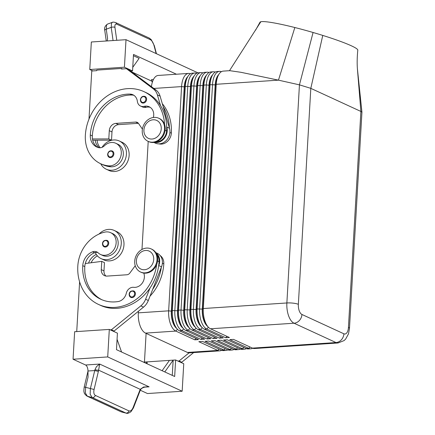 <?xml version="1.0" encoding="UTF-8"?>
<svg xmlns="http://www.w3.org/2000/svg" width="435" height="435" viewBox="0 0 435 435"><rect width="100%" height="100%" fill="white"/><g stroke="black" fill="none" stroke-linecap="round" stroke-linejoin="round"><path stroke-width="0.65" d="M142.033 102.856L140.347 99.784C140.994 96.945 142.544 95.831 144.991 96.439A3.534 3.001 114.7 0 1 145.328 96.624A3.534 3.001 114.7 0 1 146.606 99.441A3.534 3.001 114.7 0 1 142.033 102.856A3.534 3.001 114.7 0 1 140.418 99.849M109.294 157.383L107.614 154.316C108.255 151.472 109.805 150.358 112.252 150.967A3.534 3.001 114.7 0 1 112.589 151.152A3.534 3.001 114.7 0 1 113.872 153.968A3.534 3.001 114.7 0 1 109.294 157.383A3.534 3.001 114.7 0 1 107.679 154.381M102.035 147.351A15.546 13.208 114.7 0 1 113.676 139.978A15.546 13.208 114.7 0 1 119.31 140.994A15.546 13.208 114.7 0 1 125.916 157.475A15.546 13.208 114.7 0 1 111.931 170.243A15.546 13.208 114.7 0 1 106.298 169.226A15.546 13.208 114.7 0 1 100.719 163.75M106.298 169.226L109.006 170.476A15.546 13.208 -65.3 0 0 114.639 171.493A15.546 13.208 -65.3 0 0 128.624 158.726A15.546 13.208 -65.3 0 0 122.017 142.24L119.31 140.994M156.078 141.93A10.598 9.004 -65.3 0 0 162.614 139.298A10.598 9.004 -65.3 0 0 166.605 130.973A45.218 38.416 -65.3 0 0 166.659 126.574A45.218 38.416 -65.3 0 0 160.515 105.574A45.218 38.416 -65.3 0 0 145.921 92.546L143.887 91.611A45.218 38.416 114.7 0 1 164.577 124.486M153.337 117.483A9.891 8.406 -65.3 0 0 149.194 106.776A9.891 8.406 -65.3 0 0 144.154 106.357A7.063 6.003 114.7 0 1 140.554 106.058A7.063 6.003 114.7 0 1 137.362 101.35A9.891 8.406 -65.3 0 0 132.887 94.754A9.891 8.406 -65.3 0 0 130.011 94.096A39.563 33.615 -65.3 0 0 90.301 134.981A14.132 12.006 -65.3 0 0 96.766 146.992A14.132 12.006 -65.3 0 0 98.555 147.623A7.063 6.003 -65.3 0 0 104.378 145.812A12.011 10.206 114.7 0 1 112.937 142.501A12.011 10.206 114.7 0 1 115.802 143.267A12.011 10.206 114.7 0 1 120.674 156.823A12.011 10.206 114.7 0 1 108.614 165.849A33.424 28.4 114.7 0 1 100.643 163.718A33.424 28.4 114.7 0 1 85.352 135.312A45.218 38.416 114.7 0 1 143.887 91.611M100.643 163.718L102.671 164.653A33.424 28.4 -65.3 0 0 110.642 166.784A12.011 10.206 -65.3 0 0 122.703 157.758A12.011 10.206 -65.3 0 0 117.831 144.202L115.802 143.267M162.304 103.688A45.218 38.416 114.7 0 1 171.341 133.159A10.598 9.004 114.7 0 1 167.355 141.478A10.598 9.004 114.7 0 1 158.927 143.865M348.44 327.424A8.477 1.876 3.3 0 1 349.474 328.409L361.942 112.138L360.892 111.442L348.44 327.424A8.477 4.056 -93.8 0 1 343.9 333.808A8.477 7.205 114.7 0 1 341.388 339.789A8.477 7.205 114.7 0 1 335.999 342.557A16.954 8.118 86.2 0 0 338.077 342.97L254.518 348.527A16.954 8.118 -93.8 0 1 252.441 348.12L233.492 339.387L229.778 339.632L248.728 348.364A16.954 8.118 86.2 0 0 250.805 348.778L248.331 348.941A16.954 8.118 -93.8 0 1 246.253 348.533L227.304 339.795L223.59 340.045L242.54 348.778A16.954 8.118 86.2 0 0 244.617 349.191L242.143 349.354A16.954 8.118 -93.8 0 1 240.066 348.941L221.116 340.208L217.402 340.458L236.352 349.191A16.954 8.118 86.2 0 0 238.429 349.599L235.949 349.767A16.954 8.118 -93.8 0 1 233.872 349.354L214.923 340.621L211.209 340.866L230.158 349.604A16.954 8.118 86.2 0 0 232.236 350.012L229.762 350.175A16.954 8.118 -93.8 0 1 227.684 349.767L208.735 341.035L205.021 341.279L223.971 350.012A16.954 8.118 86.2 0 0 226.048 350.425L223.574 350.588A16.954 8.118 -93.8 0 1 221.497 350.18L202.547 341.442L198.833 341.692L217.783 350.425A16.954 8.118 86.2 0 0 219.86 350.838A16.954 8.118 86.2 0 0 221.687 350.262M226.048 350.425A16.954 8.118 86.2 0 0 227.875 349.849M232.236 350.012A16.954 8.118 86.2 0 0 234.063 349.435M238.429 349.599A16.954 8.118 86.2 0 0 240.256 349.028M244.617 349.191A16.954 8.118 86.2 0 0 246.444 348.614M250.805 348.778A16.954 8.118 86.2 0 0 252.632 348.201M190.465 73.749A16.954 8.118 86.2 0 0 188.578 73.417A16.954 8.118 86.2 0 0 184.636 76.016A16.954 8.118 86.2 0 0 181.58 86.598L168.655 310.835A16.954 8.118 86.2 0 0 170.357 323.602A16.954 8.118 86.2 0 0 175.822 331.084L194.771 339.822L198.485 339.572L179.535 330.839A16.954 8.118 -93.8 0 1 177.018 328.806L175.686 327.234A14.98 7.172 -93.8 0 1 173.086 322.417A14.98 7.172 -93.8 0 1 171.58 311.139L184.511 86.902A14.98 7.172 -93.8 0 1 186.947 77.936L188.056 76.201A16.954 8.118 -93.8 0 1 188.35 75.772A16.954 8.118 -93.8 0 1 192.292 73.172L194.766 73.009A16.954 8.118 86.2 0 0 190.824 75.608A16.954 8.118 86.2 0 0 187.773 86.184L174.843 310.421A16.954 8.118 86.2 0 0 176.545 323.194A16.954 8.118 86.2 0 0 182.009 330.676L200.959 339.409L202.21 338.028M177.018 328.806A16.954 8.118 -93.8 0 1 174.071 323.357A16.954 8.118 -93.8 0 1 172.363 310.585L185.294 86.347A16.954 8.118 -93.8 0 1 188.056 76.201M188.578 73.417L158.248 75.44A16.954 8.118 86.2 0 0 154.305 78.039A16.954 8.118 86.2 0 0 151.429 86.657M187.844 76.533A14.98 7.172 86.2 0 0 186.958 77.571A14.98 7.172 86.2 0 0 184.261 86.918L171.33 311.155L168.655 310.835L138.325 312.852A16.954 8.118 86.2 0 0 140.032 325.625A16.954 8.118 86.2 0 0 145.491 333.107L175.822 331.084L177.447 329.29M194.037 76.12A14.98 7.172 86.2 0 0 193.145 77.164A14.98 7.172 86.2 0 0 190.454 86.505L177.523 310.742L172.363 310.585L171.33 311.155A14.98 7.172 86.2 0 0 172.842 322.433A14.98 7.172 86.2 0 0 176.762 328.507M215.222 72.101A16.954 8.118 86.2 0 0 213.335 71.77A16.954 8.118 86.2 0 0 209.393 74.369A16.954 8.118 86.2 0 0 206.337 84.945L193.412 309.187A16.954 8.118 86.2 0 0 195.114 321.954A16.954 8.118 86.2 0 0 200.578 329.436L219.528 338.174L223.242 337.924L204.292 329.192A16.954 8.118 -93.8 0 1 201.775 327.158A16.954 8.118 -93.8 0 1 198.828 321.71A16.954 8.118 -93.8 0 1 197.126 308.937L210.051 84.7A16.954 8.118 -93.8 0 1 212.813 74.554A16.954 8.118 -93.8 0 1 213.106 74.124A16.954 8.118 -93.8 0 1 217.049 71.525L219.523 71.362A16.954 8.118 86.2 0 0 215.581 73.961A16.954 8.118 86.2 0 0 212.53 84.537L199.6 308.774A16.954 8.118 86.2 0 0 201.307 321.547A16.954 8.118 86.2 0 0 206.766 329.029L225.716 337.761L226.967 336.38M225.716 337.761L229.43 337.511L210.48 328.778A16.954 8.118 -93.8 0 1 207.963 326.75A16.954 8.118 -93.8 0 1 205.021 321.296A16.954 8.118 -93.8 0 1 203.314 308.529L216.244 84.287A16.954 8.118 -93.8 0 1 219.006 74.14A16.954 8.118 -93.8 0 1 219.294 73.711A16.954 8.118 -93.8 0 1 223.237 71.112L229.783 70.677L240.832 72.281L278.46 80.149L294.843 27.525A50.868 4.812 15.9 0 1 313.075 32.489A50.868 4.812 15.9 0 1 322.765 35.42A50.868 4.812 15.9 0 1 357.798 50.172A50.868 4.812 15.9 0 1 357.787 50.215M209.034 72.509A16.954 8.118 86.2 0 0 207.147 72.183A16.954 8.118 86.2 0 0 203.199 74.782A16.954 8.118 86.2 0 0 200.149 85.358L187.219 309.6A16.954 8.118 86.2 0 0 188.926 322.368A16.954 8.118 86.2 0 0 194.391 329.85L213.34 338.582L217.054 338.338L198.104 329.605A16.954 8.118 -93.8 0 1 195.581 327.571A16.954 8.118 -93.8 0 1 192.64 322.123A16.954 8.118 -93.8 0 1 190.932 309.35L203.863 85.113A16.954 8.118 -93.8 0 1 206.625 74.967A16.954 8.118 -93.8 0 1 206.913 74.537A16.954 8.118 -93.8 0 1 210.861 71.938L213.335 71.77M202.84 72.922A16.954 8.118 86.2 0 0 200.954 72.596A16.954 8.118 86.2 0 0 197.011 75.195A16.954 8.118 86.2 0 0 193.961 85.771L181.031 310.008A16.954 8.118 86.2 0 0 182.738 322.781A16.954 8.118 86.2 0 0 188.203 330.263L207.152 338.995L210.861 338.751L191.917 330.013A16.954 8.118 -93.8 0 1 189.394 327.985A16.954 8.118 -93.8 0 1 186.452 322.531A16.954 8.118 -93.8 0 1 184.744 309.763L197.675 85.526A16.954 8.118 -93.8 0 1 200.437 75.38A16.954 8.118 -93.8 0 1 200.725 74.945A16.954 8.118 -93.8 0 1 204.667 72.346L207.147 72.183M200.959 339.409L204.673 339.159L185.723 330.426A16.954 8.118 -93.8 0 1 183.206 328.398A16.954 8.118 -93.8 0 1 180.259 322.944A16.954 8.118 -93.8 0 1 178.557 310.177L191.487 85.934A16.954 8.118 -93.8 0 1 194.244 75.788A16.954 8.118 -93.8 0 1 194.537 75.358A16.954 8.118 -93.8 0 1 198.48 72.759L200.954 72.596M183.206 328.398L181.879 326.821A14.98 7.172 -93.8 0 1 179.274 322.009A14.98 7.172 -93.8 0 1 177.768 310.726L190.699 86.489A14.98 7.172 -93.8 0 1 193.14 77.528L194.244 75.788M196.653 73.336A16.954 8.118 86.2 0 0 194.766 73.009M200.225 75.712A14.98 7.172 86.2 0 0 199.339 76.75A14.98 7.172 86.2 0 0 196.642 86.092L183.711 310.334L181.031 310.008L178.557 310.177L177.523 310.742A14.98 7.172 86.2 0 0 179.03 322.025A14.98 7.172 86.2 0 0 182.95 328.093M189.394 327.985L188.067 326.408A14.98 7.172 -93.8 0 1 185.468 321.596A14.98 7.172 -93.8 0 1 183.961 310.318L196.886 86.076A14.98 7.172 -93.8 0 1 199.328 77.115L200.437 75.38M206.413 75.298A14.98 7.172 86.2 0 0 205.527 76.337A14.98 7.172 86.2 0 0 202.83 85.679L189.899 309.921L184.744 309.763L183.711 310.334A14.98 7.172 86.2 0 0 185.218 321.612A14.98 7.172 86.2 0 0 189.138 327.685M195.581 327.571L194.255 326A14.98 7.172 -93.8 0 1 191.656 321.182A14.98 7.172 -93.8 0 1 190.149 309.905L203.08 85.662A14.98 7.172 -93.8 0 1 205.516 76.701L206.625 74.967M212.601 74.885A14.98 7.172 86.2 0 0 211.714 75.924A14.98 7.172 86.2 0 0 209.017 85.271L196.093 309.508L190.932 309.35L189.899 309.921A14.98 7.172 86.2 0 0 191.405 321.199A14.98 7.172 86.2 0 0 195.331 327.272M201.775 327.158L200.443 325.587A14.98 7.172 -93.8 0 1 197.843 320.769A14.98 7.172 -93.8 0 1 196.337 309.492L209.268 85.255A14.98 7.172 -93.8 0 1 211.709 76.288L212.813 74.554M218.794 74.472A14.98 7.172 86.2 0 0 217.902 75.516A14.98 7.172 86.2 0 0 215.211 84.858L202.28 309.095L197.126 308.937L196.093 309.508A14.98 7.172 86.2 0 0 197.599 320.785A14.98 7.172 86.2 0 0 201.519 326.859M207.963 326.75L206.636 325.173A14.98 7.172 -93.8 0 1 204.031 320.361A14.98 7.172 -93.8 0 1 202.525 309.078L215.456 84.841A14.98 7.172 -93.8 0 1 217.897 75.88L219.006 74.14M221.41 71.688A16.954 8.118 86.2 0 0 219.523 71.362M357.793 50.172C357.102 57.202 356.983 63.586 357.439 69.317L360.892 111.442L310.71 88.31L299.443 84.852L286.872 302.967L203.314 308.529L202.28 309.095A14.98 7.172 86.2 0 0 203.787 320.377A14.98 7.172 86.2 0 0 207.707 326.446M164.539 129.043A12.718 10.804 -65.3 0 0 158.721 118.233A12.718 10.804 -65.3 0 0 142.256 130.522A12.718 10.804 -65.3 0 0 148.074 141.332A12.718 10.804 -65.3 0 0 164.539 129.043M161.249 128.831A9.891 8.406 -65.3 0 0 153.136 119.777A9.891 8.406 -65.3 0 0 143.92 129.983A9.891 8.406 -65.3 0 0 152.027 139.037A9.891 8.406 -65.3 0 0 161.249 128.831M148.074 141.332L148.748 141.641A12.718 10.804 -65.3 0 0 165.213 129.353A12.718 10.804 -65.3 0 0 159.395 118.543L158.721 118.233M134.719 261.217A12.718 10.804 114.7 0 1 151.184 248.923A12.718 10.804 114.7 0 1 157.002 259.733A12.718 10.804 114.7 0 1 140.538 272.022A12.718 10.804 114.7 0 1 134.719 261.217M136.383 260.674A9.891 8.406 114.7 0 1 145.605 250.468A9.891 8.406 114.7 0 1 153.713 259.521A9.891 8.406 114.7 0 1 144.491 269.727A9.891 8.406 114.7 0 1 136.383 260.674M151.516 249.086A12.718 10.804 114.7 0 1 151.858 249.239A12.718 10.804 114.7 0 1 157.677 260.043A12.718 10.804 114.7 0 1 141.212 272.337L140.538 272.022M149.999 296.197A45.218 38.416 -65.3 0 0 163.805 263.849A10.598 9.004 -65.3 0 0 160.749 255.992A10.598 9.004 -65.3 0 0 160.162 255.535M143.784 273.093A9.891 8.406 114.7 0 1 142.283 283.082A9.891 8.406 114.7 0 1 133.719 287.317A7.063 6.003 -65.3 0 0 126.297 293.272A9.891 8.406 114.7 0 1 118.048 301.569A39.563 33.615 114.7 0 1 100.866 299.296A39.563 33.615 114.7 0 1 82.764 265.671A14.132 12.006 114.7 0 1 92.546 251.832A7.063 6.003 114.7 0 1 96.804 251.925A7.063 6.003 114.7 0 1 98.207 252.876A12.011 10.206 -65.3 0 0 100.594 254.502A12.011 10.206 -65.3 0 0 106.444 255.068A12.011 10.206 -65.3 0 0 115.933 244.595A12.011 10.206 -65.3 0 0 110.648 232.687A12.011 10.206 -65.3 0 0 104.791 232.121A33.424 28.4 -65.3 0 0 77.816 266.002A45.218 38.416 -65.3 0 0 98.5 304.429A45.218 38.416 -65.3 0 0 156.671 264.562M110.648 232.687L112.676 233.622A12.011 10.206 114.7 0 1 117.961 245.53A12.011 10.206 114.7 0 1 108.478 256.008A12.011 10.206 114.7 0 1 102.622 255.437L100.594 254.502M156.834 254.622A10.598 9.004 114.7 0 1 159.069 261.663A45.218 38.416 114.7 0 1 158.617 266.089L158.808 265.595A11.305 9.603 -65.3 0 0 155.931 252.855M97.766 252.501A7.063 6.003 -65.3 0 0 95.27 252.556A15.546 13.208 -65.3 0 0 101.143 258.646A15.546 13.208 -65.3 0 0 106.776 259.662A15.546 13.208 -65.3 0 0 120.761 246.895A15.546 13.208 -65.3 0 0 114.155 230.414A15.546 13.208 -65.3 0 0 108.522 229.397A15.546 13.208 -65.3 0 0 99.022 234.063M114.155 230.414L116.863 231.665A15.546 13.208 114.7 0 1 123.469 248.146A15.546 13.208 114.7 0 1 109.484 260.913A15.546 13.208 114.7 0 1 103.851 259.896L101.143 258.646M104.139 246.803L102.453 243.736C102.725 241.137 104.269 240.022 107.097 240.386A3.534 3.001 114.7 0 1 108.712 243.388A3.534 3.001 114.7 0 1 107.097 246.4A3.534 3.001 114.7 0 1 104.139 246.803A3.534 3.001 114.7 0 1 102.524 243.801M130.821 297.377L129.135 294.31C129.402 291.711 130.951 290.596 133.779 290.961A3.534 3.001 114.7 0 1 135.394 293.962A3.534 3.001 114.7 0 1 133.773 296.974A3.534 3.001 114.7 0 1 130.821 297.377A3.534 3.001 114.7 0 1 129.2 294.375M146.541 386.818L149.107 386.835L143.621 387.014L140.211 389.336L133.132 407.475C131.93 410.221 130.549 411.369 128.994 410.923L95.314 395.399C93.906 394.48 93.492 392.506 94.08 389.472L98.375 371.408L99.707 364.068L96.526 366.569L94.939 369.728A2.827 0.419 9.2 0 0 98.62 370.169L140.211 389.336A2.827 0.859 -154.4 0 1 140.423 389.961L140.021 390.891A2.827 0.538 -158.8 0 0 139.722 390.467M94.939 369.728L90.382 388.624L90.143 394.262L92.144 397.487L87.37 396.241A2.827 2.403 114.7 0 1 87.027 396.122L120.903 411.733A2.827 2.403 -65.3 0 0 120.914 411.738A2.827 2.403 -65.3 0 0 121.251 411.858L87.37 396.241L85.369 393.012L85.608 387.378L88.039 377.15L87.99 371.006A5.65 2.708 86.2 0 0 87.283 367.183A5.65 2.708 86.2 0 0 85.581 365.003L73.053 359.234L107.717 356.928L182.162 391.239L183.749 363.725L175.626 359.979L174.674 376.492L116.471 349.664L117.423 333.156L109.305 329.415L107.717 356.928M128.994 410.923A2.827 2.403 -65.3 0 1 127.721 412.646A2.827 2.403 -65.3 0 1 125.824 413.011L92.144 397.487A2.827 2.403 -65.3 0 0 94.036 397.122A2.827 2.403 -65.3 0 0 95.314 395.399M87.99 371.006L94.678 370.56L98.375 371.408M107.249 40.939L107.57 38.465L106.265 29.172L106.591 24.947L107.461 24.115C104.976 25.904 104.085 28.047 104.786 30.548A2.827 1.278 -8 0 1 104.884 30.107A2.827 1.278 -8 0 1 106.265 29.172L111.213 27.383A2.827 1.278 -8 0 1 113.296 27.046A2.827 1.278 -8 0 1 114.954 27.454C114.693 24.806 115.28 23.707 116.716 24.164L150.401 39.688A2.827 2.403 -65.3 0 0 149.314 38.117A2.827 2.403 -65.3 0 0 149.167 38.041A2.827 2.403 -65.3 0 0 149.156 38.035A2.827 2.403 -65.3 0 0 148.993 37.97M112.442 22.315L111.539 23.164L111.213 27.383L113.062 40.553M84.227 386.976C83.814 390.054 83.77 391.783 84.107 392.158C84.064 393.289 85.037 394.605 87.033 396.122A2.827 2.403 114.7 0 1 87.022 396.116A2.827 2.403 114.7 0 1 86.929 396.073M120.914 411.738L126.275 413.168M140.413 389.983A2.827 0.859 -154.4 0 0 140.423 389.961C141.255 388.286 143.311 387.242 146.59 386.818L146.59 386.818M115.427 22.489A2.827 2.403 114.7 0 1 115.476 22.511A2.827 2.403 114.7 0 1 115.482 22.517A2.827 2.403 114.7 0 1 115.634 22.593A2.827 2.403 114.7 0 1 116.716 24.164M182.162 391.239L147.498 393.544L140.298 390.228M126.009 39.688L91.345 41.994L89.762 69.513L124.421 67.202L126.009 39.688L197.925 72.835M133.42 55.713L139.14 58.344L132.751 67.338M130.641 71.074L132.544 70.948L133.496 54.44L176.431 74.227M151.945 81.225L131.794 71.938M152.321 82.291L151.391 79.665L153.414 79.529M124.421 67.202L132.544 70.948M89.762 69.513L92.829 70.927M122.54 68.947L121.501 68.469L96.744 70.117L96.711 70.666L91.758 70.997L88.985 119.125M163.223 106.82L169.367 127.825A45.218 38.416 114.7 0 0 163.223 106.82L160.096 96.151A14.132 12.006 -65.3 0 0 156.029 90.105L129.124 69.937L126.422 68.692L153.321 88.86A14.132 12.006 114.7 0 1 157.394 94.906L160.515 105.574M73.053 359.234L74.641 331.72L109.305 329.415M121.566 352.013L117.069 339.311M146.122 363.328L147.155 361.876L169.438 360.392L162.114 370.702M147.046 363.758L147.155 361.876L143.496 362.121M164.778 371.93L173.152 360.147L172.271 375.383M169.438 360.392L175.626 359.979M110.294 329.871L111.365 329.795L140.804 305.881A14.132 12.006 -65.3 0 0 145.611 299.242L149.988 288.073A45.218 38.416 114.7 0 1 100.528 305.365L98.5 304.429M79.605 281.826L76.734 331.579M180.677 362.312L181.748 362.241L193.635 352.584M135.236 265.72L129.869 273.017A4.241 3.6 114.7 0 1 126.868 274.773L107.064 276.089A7.063 6.003 114.7 0 1 104.503 275.627A7.063 6.003 114.7 0 1 101.268 269.624L101.746 261.37L85.282 263.534A14.132 12.006 -65.3 0 0 84.798 266.606A39.563 33.615 -65.3 0 0 101.888 299.748M155.763 252.594L157.225 253.262A11.305 9.603 114.7 0 1 161.516 266.84L148.319 300.493A14.132 12.006 114.7 0 1 143.512 307.126L114.073 331.046L113.002 331.117M111.365 329.795L114.073 331.046M101.746 261.37L104.454 262.615L103.976 270.869A7.063 6.003 -65.3 0 0 105.95 276.051M158.617 266.089A45.218 38.416 114.7 0 1 149.988 288.073M95.27 252.556A7.063 6.003 -65.3 0 0 94.58 252.768A14.132 12.006 -65.3 0 0 85.282 263.534M152.696 289.324A45.218 38.416 -65.3 0 0 161.32 267.34M91.089 262.767A14.132 12.006 114.7 0 1 97.386 255.856M88.517 263.11A14.132 12.006 114.7 0 1 96.293 254.431M189.051 352.856L179.041 360.99L177.969 361.061M144.453 362.056L146.106 333.384M181.748 362.241L179.041 360.99M259.967 22.277A50.868 4.812 15.9 0 1 259.989 22.234A50.868 4.812 15.9 0 1 260.826 21.75A50.868 4.812 15.9 0 1 294.843 27.525M229.435 70.774L260.826 21.75M153.811 88.441L181.58 86.598L184.511 86.902L185.294 86.347L190.454 86.505L191.487 85.934L196.642 86.092L197.675 85.526L203.08 85.662L203.863 85.113L206.337 84.945L209.268 85.255L210.051 84.7L215.211 84.858L216.244 84.287L278.46 80.149L299.443 84.852L313.075 32.489M219.528 338.174L220.779 336.788M213.34 338.582L214.591 337.201M207.152 338.995L208.398 337.614M219.028 349.044L217.783 350.425L187.452 352.442L145.491 333.107M194.771 339.822L196.022 338.435M138.325 312.852L138.417 311.27M141.979 249.467L148.21 141.397M187.452 352.442A16.954 8.118 86.2 0 0 189.529 352.856L219.86 350.838M97.092 140.195A14.132 12.006 -65.3 0 0 100.295 147.764M92.709 140.2L95.173 140.2A14.132 12.006 -65.3 0 0 99.24 147.742M97.804 147.4A14.132 12.006 114.7 0 1 92.465 138.95A14.132 12.006 114.7 0 1 92.334 135.916A39.563 33.615 114.7 0 1 132.039 95.031A9.891 8.406 114.7 0 1 133.866 95.303M140.554 106.058L142.588 106.994A7.063 6.003 -65.3 0 0 146.187 107.293A9.891 8.406 114.7 0 1 150.167 107.32M142.408 129.124L138.493 123.437A4.241 3.6 -65.3 0 0 137.21 122.344A4.241 3.6 -65.3 0 0 135.671 122.066L115.868 123.388A7.063 6.003 -65.3 0 0 109.283 130.679L108.804 138.934L92.465 138.95M166.659 126.574L166.801 127.047A11.305 9.603 114.7 0 1 164.251 138.471A11.305 9.603 114.7 0 1 154.142 142.392M153.838 142.43L155.295 143.104A11.305 9.603 -65.3 0 0 166.322 140.434A11.305 9.603 -65.3 0 0 169.503 128.298L169.367 127.825M108.804 138.934L111.512 140.179L111.991 131.925A7.063 6.003 114.7 0 1 118.576 124.633L138.379 123.317A4.241 3.6 114.7 0 1 138.406 123.317M95.173 140.2L111.512 140.179M121.501 68.469L121.468 69.018L126.422 68.692M144.518 387.139L149.107 386.835L99.707 364.068L85.581 365.003M145.845 99.349A2.969 2.523 114.7 0 1 143.077 102.41A2.969 2.523 114.7 0 1 140.641 99.691A2.969 2.523 114.7 0 1 142.131 97.076A2.969 2.523 114.7 0 1 144.768 96.983A2.969 2.523 114.7 0 1 145.845 99.349M113.105 153.876A2.969 2.523 114.7 0 1 110.338 156.937A2.969 2.523 114.7 0 1 107.907 154.224A2.969 2.523 114.7 0 1 109.392 151.603A2.969 2.523 114.7 0 1 112.029 151.51A2.969 2.523 114.7 0 1 113.105 153.876M110.642 166.784L108.614 165.849M171.341 133.159L169.906 132.496M221.497 350.18L223.971 350.012L225.221 348.631M227.684 349.767L230.158 349.604L231.409 348.217M233.872 349.354L236.352 349.191L237.597 347.804M240.066 348.941L242.54 348.778L243.79 347.396M246.253 348.533L248.728 348.364L249.978 346.983M343.9 333.808L301.944 314.472A8.477 4.056 -93.8 0 1 298.356 304.342A8.477 1.876 -176.7 0 0 293.31 303.168A8.477 1.876 -176.7 0 0 286.872 302.967A16.954 8.118 86.2 0 0 288.574 315.734A16.954 8.118 86.2 0 0 294.038 323.216L335.999 342.557L252.441 348.12M301.944 314.472A8.477 7.205 114.7 0 1 299.432 320.454A8.477 7.205 114.7 0 1 294.038 323.216L210.48 328.778M159.069 261.663L157.59 260.984M106.591 245.824A2.969 2.523 -65.3 0 0 107.945 243.295A2.969 2.523 -65.3 0 0 105.515 240.582A2.969 2.523 -65.3 0 0 102.747 243.643A2.969 2.523 -65.3 0 0 103.943 246.085A2.969 2.523 -65.3 0 0 106.591 245.824M133.268 296.398A2.969 2.523 -65.3 0 0 134.627 293.87A2.969 2.523 -65.3 0 0 132.191 291.156A2.969 2.523 -65.3 0 0 129.429 294.218A2.969 2.523 -65.3 0 0 130.625 296.659A2.969 2.523 -65.3 0 0 133.268 296.398M94.08 389.472L84.221 386.971L87.99 371.131M133.425 407.916A2.827 0.538 -158.8 0 0 133.431 407.894A2.827 0.538 -158.8 0 0 133.132 407.475M150.401 39.688C151.929 40.596 153.131 42.521 154.006 45.452A2.827 0.658 -14.8 0 1 154.316 45.653L151.217 39.618L149.167 38.041M116.759 40.303L114.954 27.454M154.006 45.452L156.149 53.581M158.808 265.595L161.516 266.84M145.611 299.242L148.319 300.493M140.804 305.881L143.512 307.126M101.268 269.624L103.976 270.869M84.798 266.606L82.764 265.671M94.58 252.768L92.546 251.832M163.805 263.849L162.375 263.186M298.356 304.342L310.813 88.359L322.765 35.42M208.392 327.229L206.766 329.029L204.292 329.192M202.204 327.642L200.578 329.436L198.104 329.605M196.016 328.05L194.391 329.85L191.917 330.013M189.823 328.463L188.203 330.263L185.723 330.426M179.535 330.839L182.009 330.676L183.635 328.876M166.605 130.973L165.126 130.293M92.334 135.916L90.301 134.981M132.039 95.031L130.011 94.096M146.187 107.293L144.154 106.357M166.801 127.047L169.503 128.298M135.671 122.066L138.379 123.317M115.868 123.388L118.576 124.633M109.283 130.679L111.991 131.925M153.321 88.86L156.029 90.105M157.394 94.906L160.096 96.151M151.858 249.239L151.184 248.923M121.664 412.005L126.237 413.158C127.14 413.712 128.716 413.234 130.968 411.717L133.431 407.894L140.021 390.891M106.254 41.004L104.786 30.553M107.456 24.115L112.404 22.332M115.476 22.511L149.156 38.035M115.482 22.517C113.606 22.06 112.578 22 112.409 22.332L112.409 22.332M156.442 53.717L154.316 45.653M357.385 68.599L361.931 112.099M255.541 30.232L259.989 22.234M338.077 342.97L344.101 340.578L345.662 339.061L348.478 333.901L349.474 328.409"/></g></svg>

